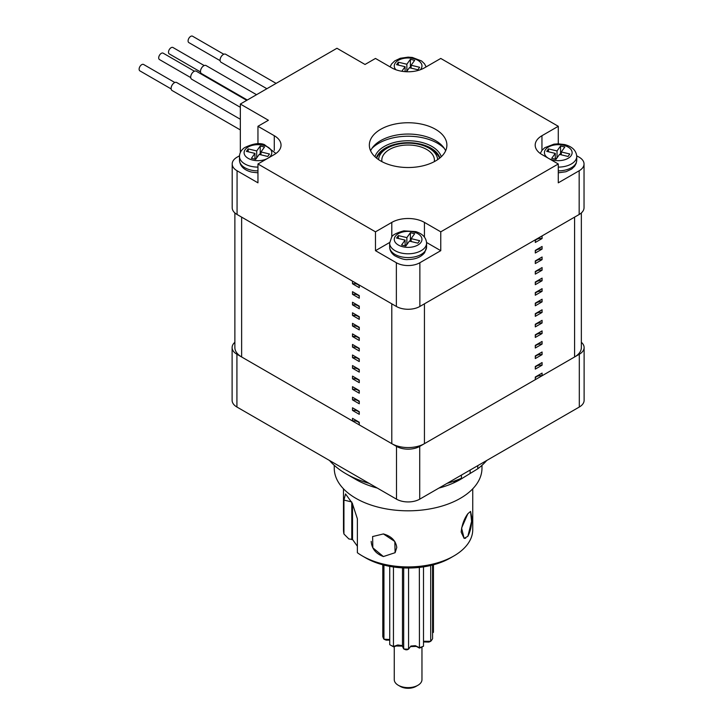 <?xml version="1.0" encoding="UTF-8"?>
<svg xmlns="http://www.w3.org/2000/svg" width="724" height="724" viewBox="0 0 724 724"><rect width="100%" height="100%" fill="white"/><g stroke="black" fill="none" stroke-linecap="round" stroke-linejoin="round"><path stroke-width="1.09" d="M370.598 150.791A38.779 22.39 180 0 1 397.956 134.836A38.779 22.39 180 0 1 435.531 140.61A38.779 22.39 180 0 1 445.64 150.791M435.531 129.306A38.779 22.39 0 0 0 393.277 124.456A38.779 22.39 0 0 0 369.34 145.135A38.779 22.39 0 0 0 380.697 160.963A38.779 22.39 0 0 0 422.952 165.823A38.779 22.39 0 0 0 446.889 145.135A38.779 22.39 0 0 0 435.531 129.306M584.033 163.986L584.033 207.707A16.616 9.593 180 0 1 579.164 214.494L419.866 306.46A16.616 9.593 180 0 1 396.363 306.46L237.065 214.494A16.616 9.593 180 0 1 232.196 207.707L232.196 163.986A16.616 9.593 0 0 0 237.065 170.764L257.952 182.828L257.952 163.986L375.475 231.834L391.793 222.404A23.087 13.331 180 0 1 424.436 222.404L440.762 231.834L558.276 163.986L558.276 182.828L579.164 170.764A16.616 9.593 0 0 0 584.033 163.986A16.616 9.593 0 0 0 579.164 157.198L576.72 155.787M426.554 242.477L440.762 250.676L419.866 262.74A16.616 9.593 180 0 1 396.363 262.74L375.475 250.676L375.475 231.834M440.762 250.676L440.762 231.834M239.517 155.787L237.065 157.198A16.616 9.593 0 0 0 232.196 163.986M558.276 143.832L558.276 126.293L440.762 58.445L424.436 67.866A23.087 13.331 180 0 1 391.793 67.866L375.475 58.445L365.023 64.472L336.95 48.264L240.332 104.048L240.332 152.565M240.332 104.048L268.405 120.256L257.952 126.293L257.952 143.832M558.276 126.293L541.95 135.714A23.087 13.331 0 0 0 535.19 145.135A23.087 13.331 0 0 0 541.95 154.556L558.276 163.986M257.952 163.986L274.278 154.556A23.087 13.331 0 0 0 281.039 145.135A23.087 13.331 0 0 0 274.278 135.714L257.952 126.293M375.475 250.676L389.675 242.477M234.875 342.289A16.417 9.475 0 0 0 232.114 347.547A16.417 9.475 0 0 0 236.92 354.253L236.92 407.024L396.508 499.162L396.508 446.391A16.417 9.475 0 0 0 419.721 446.391L579.309 354.253A16.417 9.475 0 0 0 584.114 347.547A16.417 9.475 0 0 0 581.354 342.289M236.92 407.024A16.417 9.475 180 0 1 232.114 400.318L232.114 347.547M584.114 347.547L584.114 400.318A16.417 9.475 180 0 1 579.309 407.024L579.309 354.253M419.721 446.391L419.721 499.162L579.309 407.024M419.721 499.162A16.417 9.475 180 0 1 396.508 499.162M236.92 354.253L396.508 446.391M542.077 352L535.298 355.918L535.298 358.552L542.077 354.633L542.077 352M542.077 330.886L535.298 334.805L535.298 337.447L542.077 333.529L542.077 330.886M542.077 309.781L535.298 313.7L535.298 316.334L542.077 312.424L542.077 309.781M542.077 288.677L535.298 292.587L535.298 295.229L542.077 291.31L542.077 288.677M542.077 267.563L535.298 271.482L535.298 274.125L542.077 270.206L542.077 267.563M542.077 246.459L535.298 250.377L535.298 253.011L542.077 249.092L542.077 246.459M535.298 378.009A5.539 3.195 180 0 1 542.077 375.747L542.077 373.104L535.298 377.023L535.298 379.666L424.436 443.667A23.087 13.331 0 0 1 391.793 443.667L359.276 424.898L359.276 422.255L352.498 418.336L352.498 420.979A5.539 3.195 180 0 1 359.276 423.241M542.077 375.747L574.594 356.968A23.087 13.331 0 0 0 581.354 347.547L581.354 212.928M535.298 240.802A5.539 3.195 180 0 1 542.077 238.54L542.077 235.906L574.594 217.128L574.594 356.968M542.077 238.54L535.298 242.459L535.298 239.816L424.436 303.827L424.436 443.667M542.077 257.011L535.298 260.93L535.298 263.563L542.077 259.654L542.077 257.011M542.077 278.116L535.298 282.034L535.298 284.677L542.077 280.758L542.077 278.116M542.077 299.229L535.298 303.148L535.298 305.781L542.077 301.863L542.077 299.229M542.077 320.334L535.298 324.252L535.298 326.895L542.077 322.976L542.077 320.334M542.077 341.447L535.298 345.357L535.298 348L542.077 344.081L542.077 341.447M542.077 362.552L535.298 366.471L535.298 369.104L542.077 365.195L542.077 362.552M352.498 399.865L359.276 403.784L359.276 401.15L352.498 397.232L352.498 399.865A5.539 3.195 180 0 1 359.276 402.128M352.498 378.761L359.276 382.679L359.276 380.037L352.498 376.118L352.498 378.761A5.539 3.195 180 0 1 359.276 381.023M352.498 357.656L359.276 361.566L359.276 358.932L352.498 355.013L352.498 357.656A5.539 3.195 180 0 1 359.276 359.909M352.498 336.542L359.276 340.461L359.276 337.818L352.498 333.909L352.498 336.542A5.539 3.195 180 0 1 359.276 338.805M352.498 315.438L359.276 319.356L359.276 316.714L352.498 312.795L352.498 315.438A5.539 3.195 180 0 1 359.276 317.7M352.498 294.324L359.276 298.243L359.276 295.609L352.498 291.691L352.498 294.324A5.539 3.195 180 0 1 359.276 296.587M234.875 212.928L234.875 347.547A23.087 13.331 0 0 0 241.635 356.968L241.635 217.128L352.498 281.138L352.498 283.772L359.276 287.69L359.276 285.048L391.793 303.827L391.793 443.667M241.635 356.968L352.498 420.979M352.498 304.876L359.276 308.795L359.276 306.162L352.498 302.243L352.498 304.876A5.539 3.195 180 0 1 359.276 307.139M352.498 325.99L359.276 329.909L359.276 327.266L352.498 323.347L352.498 325.99A5.539 3.195 180 0 1 359.276 328.253M352.498 347.095L359.276 351.013L359.276 348.38L352.498 344.461L352.498 347.095A5.539 3.195 180 0 1 359.276 349.357M352.498 368.208L359.276 372.127L359.276 369.484L352.498 365.566L352.498 368.208A5.539 3.195 180 0 1 359.276 370.471M352.498 389.313L359.276 393.232L359.276 390.589L352.498 386.679L352.498 389.313A5.539 3.195 180 0 1 359.276 391.575M352.498 410.427L359.276 414.336L359.276 411.703L352.498 407.784L352.498 410.427A5.539 3.195 180 0 1 359.276 412.68M352.498 283.772A5.539 3.195 180 0 1 359.276 286.034M535.298 251.355A5.539 3.195 180 0 1 542.077 249.092M535.298 261.907A5.539 3.195 180 0 1 542.077 259.654M535.298 272.468A5.539 3.195 180 0 1 542.077 270.206M535.298 283.021A5.539 3.195 180 0 1 542.077 280.758M535.298 293.573A5.539 3.195 180 0 1 542.077 291.31M535.298 304.125A5.539 3.195 180 0 1 542.077 301.863M535.298 314.678A5.539 3.195 180 0 1 542.077 312.424M535.298 325.239A5.539 3.195 180 0 1 542.077 322.976M535.298 335.791A5.539 3.195 180 0 1 542.077 333.529M535.298 346.344A5.539 3.195 180 0 1 542.077 344.081M535.298 356.896A5.539 3.195 180 0 1 542.077 354.633M535.298 367.448A5.539 3.195 180 0 1 542.077 365.195M437.64 159.651A29.548 17.059 0 0 0 429.006 148.148A29.548 17.059 0 0 0 427.613 147.397A29.548 17.059 0 0 0 387.222 148.148A29.548 17.059 0 0 0 378.589 159.651M429.006 148.148L430.97 149.28A32.318 18.661 180 0 1 439.577 158.221M434.31 161.642A26.317 15.195 0 0 0 434.427 160.212A26.317 15.195 0 0 0 425.477 148.8A26.317 15.195 0 0 0 397.259 146.375A26.317 15.195 0 0 0 381.801 160.212A26.317 15.195 0 0 0 381.919 161.642M376.652 158.221A32.318 18.661 180 0 1 385.268 149.28L387.222 148.148M374.96 156.746A33.702 19.457 180 0 1 398.055 141.642A33.702 19.457 180 0 1 431.947 146.456A33.702 19.457 180 0 1 441.278 156.746M439.893 157.968A32.318 18.661 0 0 0 430.961 148.148A32.318 18.661 0 0 0 398.517 143.533A32.318 18.661 0 0 0 376.335 157.968M444.364 148.492A41.549 23.992 0 0 0 437.495 143.252A41.549 23.992 0 0 0 371.864 148.492M255.681 159.343L259.21 154.411L267.735 156.456L269.5 153.995L260.975 151.95L264.504 147.026L260.233 146.013L256.703 150.936L248.178 148.9L246.413 151.361L254.939 153.398L251.409 158.321L255.681 159.343M254.939 159.162L254.939 153.398M248.178 151.778L248.178 148.9M256.359 158.393L254.939 158.049M256.703 157.904L256.703 150.936M260.975 153.723L260.233 153.551L259.554 154.502M260.233 153.551L260.233 146.013M260.975 154.836L260.975 151.95M419.658 240.685L411.132 238.648L414.662 233.716L410.39 232.703L406.861 237.626L398.336 235.59L396.571 238.051L405.096 240.087L401.567 245.02L405.838 246.033L409.368 241.11L417.893 243.146L419.658 240.685M405.096 245.861L405.096 240.087M398.336 238.477L398.336 235.59M406.517 245.083L405.096 244.748M406.861 244.594L406.861 237.626M411.132 240.413L410.39 240.241L409.712 241.192M410.39 240.241L410.39 232.703M411.132 241.526L411.132 238.648M560.557 146.013L557.028 150.936L548.493 148.9L546.729 151.361L555.263 153.398L551.733 158.321L555.996 159.343L559.525 154.411L568.059 156.456L569.824 153.995L561.29 151.95L564.82 147.026L560.557 146.013L560.557 153.551L559.869 154.502M561.29 153.723L560.557 153.551M561.29 154.836L561.29 151.95M555.263 159.162L555.263 153.398M548.493 151.778L548.493 148.9M556.675 158.393L555.263 158.049M557.028 157.904L557.028 150.936M406.49 71.739L409.368 67.721L417.893 69.757L419.658 67.296L411.132 65.26L414.662 60.336L410.39 59.314L406.861 64.237L398.336 62.201L396.571 64.662L405.096 66.708L401.829 71.269M398.336 65.088L398.336 62.201M406.517 71.694L405.096 71.359M406.861 71.214L406.861 64.237M411.132 67.033L410.39 66.852L409.712 67.803M410.39 66.852L410.39 59.314M411.132 68.147L411.132 65.26M405.096 71.658L405.096 66.708M171.145 88.916L139.886 70.871A3.692 2.136 -60 0 1 139.316 67.911A3.692 2.136 -60 0 1 141.732 64.653A3.692 2.136 -60 0 1 143.578 64.472L174.837 82.518M240.332 129.922L172.068 90.509A4.615 2.67 -60 0 1 171.353 86.817A4.615 2.67 -60 0 1 174.375 82.744A4.615 2.67 -60 0 1 176.683 82.518L240.332 119.261M190.729 77.604L159.47 59.558A3.692 2.136 -60 0 1 158.9 56.599A3.692 2.136 -60 0 1 161.316 53.341A3.692 2.136 -60 0 1 163.162 53.16L194.421 71.205M240.332 107.306L191.652 79.206A4.615 2.67 -60 0 1 190.946 75.504A4.615 2.67 -60 0 1 193.96 71.441A4.615 2.67 -60 0 1 196.267 71.205L246.739 100.346M200.521 71.948L169.262 53.902A3.692 2.136 -60 0 1 168.692 50.942A3.692 2.136 -60 0 1 171.108 47.694A3.692 2.136 -60 0 1 172.955 47.503L204.213 65.558M247.3 100.03L201.444 73.549A4.615 2.67 -60 0 1 200.738 69.848A4.615 2.67 -60 0 1 203.752 65.784A4.615 2.67 -60 0 1 206.059 65.558L256.531 94.699M220.105 60.644L188.846 42.598A3.692 2.136 -60 0 1 188.285 39.639A3.692 2.136 -60 0 1 190.693 36.381A3.692 2.136 -60 0 1 192.539 36.2L223.797 54.246M266.885 88.717L221.028 62.246A4.615 2.67 -60 0 1 220.322 58.544A4.615 2.67 -60 0 1 223.336 54.472A4.615 2.67 -60 0 1 225.644 54.246L276.116 83.387M453.812 555.996L450.554 557.878A60.011 34.652 180 0 1 385.168 565.39A60.011 34.652 180 0 1 365.674 557.878L362.416 555.996A64.626 37.313 0 0 0 383.403 564.087A64.626 37.313 0 0 0 453.812 555.996A64.626 37.313 0 0 0 472.745 529.606L472.745 488.818M357.375 546.231L352.525 539.471L348.887 538.964L343.936 534.013L343.936 500.085L345.538 493.931L352.262 503.207L357.375 518.791L357.375 552.72A64.626 37.313 0 0 0 362.416 555.996M372.616 536.52L372.842 547.824L383.403 556.548L395.105 552.693L394.815 541.48L383.403 533.932L372.589 536.556L383.403 533.932C391.367 536.194 395.829 540.71 396.779 547.498L395.105 552.693L383.403 556.548C375.819 553.751 371.747 548.702 371.186 541.38M465.659 538.231L464.111 538.375L461.577 528.095L467.84 513.723L470.546 511.434L471.605 521.361L467.84 536.339C470.591 531.063 471.894 524.728 471.74 517.307L470.546 511.434L467.84 513.723C464.165 518.755 461.939 524.882 461.152 532.086L464.111 538.375L467.84 536.339M343.484 488.818L343.484 529.606A64.626 37.313 0 0 0 343.936 534.013M351.774 502.329L351.774 539.651M352.525 503.678L352.525 539.471M486.727 460.473A87.713 50.644 180 0 1 477.759 468.799L460.346 479.478A73.866 42.644 180 0 1 438.907 488.085M377.331 488.085A73.866 42.644 180 0 1 355.882 479.478L346.09 473.822A87.713 50.644 180 0 1 329.501 460.473M461.975 478.537L453.812 482.537L461.441 478.22A87.713 50.644 180 0 1 447.016 483.397M369.213 483.397A87.713 50.644 180 0 1 346.09 473.822L355.882 479.478M481.976 465.324L481.976 468.166A73.866 42.644 180 0 1 436.382 507.569A73.866 42.644 180 0 1 355.882 498.32A73.866 42.644 180 0 1 334.253 468.166L334.253 465.324M461.441 478.22L461.441 475.071M477.759 465.65L477.759 468.799M470.138 473.116L470.138 470.048M417.911 685.284L415.947 686.415A11.077 6.398 180 0 1 403.883 687.8A11.077 6.398 180 0 1 400.281 686.415L398.318 685.284A13.847 8 0 0 0 402.825 687.013A13.847 8 0 0 0 417.911 685.284A13.847 8 0 0 0 421.965 679.628L421.965 646.994M423.504 641.844L424.282 641.292L430.708 641.319L430.708 565.48M389.729 566.358L389.729 644.659A25.575 14.77 0 0 0 390.028 644.84A25.575 14.77 0 0 0 393.449 646.487L397.775 644.984L402.082 645.536L403.693 648.939A25.575 14.77 0 0 0 408.562 649.156L410.915 646.025L415.332 645.681L419.35 647.663A25.575 14.77 0 0 0 423.504 646.188L423.504 566.865M423.504 646.188L420.626 647.663A22.806 13.168 180 0 1 419.44 648.089L419.35 567.417M403.693 567.933L403.693 648.939L405.639 649.745A22.806 13.168 180 0 0 407.033 649.808L408.562 649.156L408.562 568.023M397.775 644.984L393.847 646.93L393.449 646.487L393.449 566.973M382.788 564.792L382.788 636.459A25.575 14.77 0 0 0 383.937 639.202L389.729 639.5M389.729 640.125L386.118 640.125L383.937 639.202L383.937 565.091M432.572 632.776L433.441 632.333L433.441 564.792M423.504 641.944L428.907 642.061L430.708 641.319A25.575 14.77 0 0 0 432.572 638.713L432.572 565.019M419.44 648.089L416.436 646.451M416.345 646.405L410.499 646.595M402.472 646.107L396.019 645.998M393.847 646.93A22.806 13.168 180 0 1 392.788 646.405L390.028 644.84M394.263 646.804L394.263 679.628A13.847 8 0 0 0 398.318 685.284M432.572 632.821L433.441 632.333M396.363 306.46L396.363 262.74M237.065 170.764L237.065 214.494M579.164 214.494L579.164 170.764M419.866 262.74L419.866 306.46M541.95 150.393L541.95 135.714M274.278 150.393L274.278 135.714M391.793 237.083L391.793 222.404M424.436 237.083L424.436 222.404M257.952 172.828L251.59 172.095C244.006 170.104 239.979 166.14 239.49 160.212A18.462 10.661 0 0 0 250.893 170.068A18.462 10.661 0 0 0 257.952 170.873M267.789 158.303A13.847 8 0 0 0 263.255 145.289A13.847 8 0 0 0 245.155 149.615A13.847 8 0 0 0 252.658 160.067A13.847 8 0 0 0 267.708 158.357M257.952 167.108A18.462 10.661 180 0 1 250.893 166.294A18.462 10.661 180 0 1 239.49 156.447L239.49 160.212M425.178 250.984A18.462 10.661 0 0 0 426.581 246.911L424.662 252.649C421.078 257.111 415.567 259.4 408.137 259.518C405.078 260.016 400.589 258.739 394.661 255.69C391.403 253.319 389.738 250.395 389.648 246.911A18.462 10.661 0 0 0 404.517 257.364A18.462 10.661 0 0 0 425.178 250.984M420.916 242.422A13.847 8 0 0 0 413.413 231.979A13.847 8 0 0 0 395.322 236.314A13.847 8 0 0 0 402.825 246.757A13.847 8 0 0 0 420.916 242.422M426.581 246.911L426.581 243.137A18.462 10.661 180 0 1 425.178 247.21A18.462 10.661 180 0 1 404.517 253.59A18.462 10.661 180 0 1 389.648 243.137L389.648 246.911M548.521 158.357A13.847 8 0 0 0 552.982 160.067A13.847 8 0 0 0 571.073 155.732A13.847 8 0 0 0 563.571 145.289A13.847 8 0 0 0 546.774 148.221A13.847 8 0 0 0 548.439 158.303M558.276 170.873A18.462 10.661 0 0 0 576.738 160.212L576.738 156.447A18.462 10.661 180 0 1 558.276 167.108M420.327 69.748A13.847 8 0 0 0 420.916 69.042A13.847 8 0 0 0 413.413 58.59A13.847 8 0 0 0 395.322 62.925A13.847 8 0 0 0 395.901 69.748M343.936 500.085L351.774 501.958M275.944 153.488L264.323 144.565C259.391 142.601 252.767 143.642 244.459 147.696C241.228 150.058 239.572 152.972 239.49 156.447M426.581 243.137C426.192 237.617 422.59 233.771 415.766 231.608L403.847 230.847C396.236 232.965 392.146 235.146 391.566 237.391L389.648 243.137M576.738 156.447C576.259 150.511 572.222 146.556 564.639 144.565L558.267 143.832L553.969 144.157L544.774 147.696L541.941 150.411L540.285 153.488M576.738 160.212L576.195 163.343L574.621 166.23L571.689 169.027L565.924 171.751L558.276 172.828M426.128 66.889L424.499 63.784L421.567 60.97L412.345 57.458L408.101 57.142L400.263 58.273L394.725 60.916L391.566 64.002L390.1 66.889M402.472 567.869L402.472 646.315M402.481 646.107L402.481 567.869M395.566 646.27L397.521 645.138"/></g></svg>

